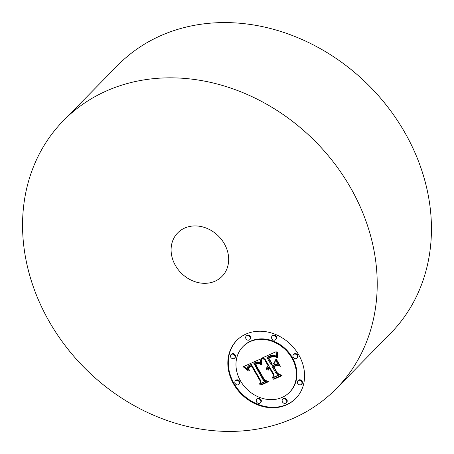 <?xml version="1.0" encoding="UTF-8"?>
<svg xmlns="http://www.w3.org/2000/svg" width="454" height="454" viewBox="0 0 454 454"><rect width="100%" height="100%" fill="white"/><g stroke="black" fill="none" stroke-linecap="round" stroke-linejoin="round"><path stroke-width="0.68" d="M63.412 120.656L117.643 65.41A191.236 161.647 44.5 0 1 309.231 42.841A191.236 161.647 44.5 0 1 431.124 218.215A191.236 161.647 44.5 0 1 390.588 333.344L336.357 388.59A191.236 161.647 44.5 0 1 144.769 411.159A191.236 161.647 44.5 0 1 22.876 235.785A191.236 161.647 44.5 0 1 63.412 120.656A191.236 161.647 44.5 0 1 255 98.087A191.236 161.647 44.5 0 1 376.894 273.461A191.236 161.647 44.5 0 1 336.357 388.59M228.617 257.679A31.048 26.241 44.5 0 1 222.04 276.373A31.048 26.241 44.5 0 1 190.935 280.033A31.048 26.241 44.5 0 1 171.147 251.567A31.048 26.241 44.5 0 1 177.73 232.874A31.048 26.241 44.5 0 1 208.834 229.213A31.048 26.241 44.5 0 1 228.617 257.679M298.715 354.829A41.393 34.986 -135.5 0 0 236.665 340.5A41.393 34.986 -135.5 0 0 233.697 384.158A41.393 34.986 -135.5 0 0 295.747 398.493A41.393 34.986 -135.5 0 0 298.715 354.829M236.897 340.262A41.393 34.986 -135.5 0 0 234.162 383.687A41.393 34.986 -135.5 0 0 295.974 398.254M289.482 392.341L289.941 391.87A32.614 27.569 -135.5 0 0 292.285 357.468A32.614 27.569 -135.5 0 0 243.395 346.175L242.93 346.646A32.614 27.569 -135.5 0 0 240.592 381.048A32.614 27.569 -135.5 0 0 289.482 392.341A32.614 27.569 -135.5 0 0 291.82 357.945A32.614 27.569 -135.5 0 0 242.93 346.646M249.751 339.654L250.216 339.183A2.508 2.122 -135.5 0 0 250.398 336.539A2.508 2.122 -135.5 0 0 246.636 335.665L246.17 336.142A2.508 2.122 -135.5 0 0 245.994 338.786A2.508 2.122 -135.5 0 0 249.751 339.654A2.508 2.122 -135.5 0 0 249.933 337.01A2.508 2.122 -135.5 0 0 246.17 336.142M297.058 358.144L297.523 357.673A2.508 2.122 -135.5 0 0 297.705 355.022A2.508 2.122 -135.5 0 0 293.942 354.154L293.477 354.631A2.508 2.122 -135.5 0 0 293.295 357.275A2.508 2.122 -135.5 0 0 297.058 358.144A2.508 2.122 -135.5 0 0 297.239 355.499A2.508 2.122 -135.5 0 0 293.477 354.631M275.646 339.643L276.111 339.166A2.508 2.122 -135.5 0 0 276.293 336.522A2.508 2.122 -135.5 0 0 272.531 335.654L272.065 336.125A2.508 2.122 -135.5 0 0 271.884 338.775A2.508 2.122 -135.5 0 0 275.646 339.643A2.508 2.122 -135.5 0 0 275.828 336.993A2.508 2.122 -135.5 0 0 272.065 336.125M286.236 402.851L286.701 402.375A2.508 2.122 -135.5 0 0 286.883 399.73A2.508 2.122 -135.5 0 0 283.12 398.862L282.655 399.333A2.508 2.122 -135.5 0 0 282.479 401.977A2.508 2.122 -135.5 0 0 286.236 402.851A2.508 2.122 -135.5 0 0 286.417 400.201A2.508 2.122 -135.5 0 0 282.655 399.333M301.445 384.328L301.91 383.851A2.508 2.122 -135.5 0 0 302.092 381.207A2.508 2.122 -135.5 0 0 298.329 380.339L297.864 380.81A2.508 2.122 -135.5 0 0 297.682 383.454A2.508 2.122 -135.5 0 0 301.445 384.328A2.508 2.122 -135.5 0 0 301.626 381.678A2.508 2.122 -135.5 0 0 297.864 380.81M238.935 384.362L239.4 383.885A2.508 2.122 -135.5 0 0 239.576 381.241A2.508 2.122 -135.5 0 0 235.819 380.373L235.354 380.844A2.508 2.122 -135.5 0 0 235.172 383.494A2.508 2.122 -135.5 0 0 238.935 384.362A2.508 2.122 -135.5 0 0 239.116 381.712A2.508 2.122 -135.5 0 0 235.354 380.844M234.548 358.178L235.013 357.707A2.508 2.122 -135.5 0 0 235.189 355.056A2.508 2.122 -135.5 0 0 231.432 354.188L230.967 354.665A2.508 2.122 -135.5 0 0 230.785 357.309A2.508 2.122 -135.5 0 0 234.548 358.178A2.508 2.122 -135.5 0 0 234.724 355.533A2.508 2.122 -135.5 0 0 230.967 354.665M260.346 402.863L260.812 402.392A2.508 2.122 -135.5 0 0 260.988 399.741A2.508 2.122 -135.5 0 0 257.231 398.873L256.765 399.35A2.508 2.122 -135.5 0 0 256.584 401.994A2.508 2.122 -135.5 0 0 260.346 402.863A2.508 2.122 -135.5 0 0 260.522 400.218A2.508 2.122 -135.5 0 0 256.765 399.35M260.131 359.182L243.179 366.747L248.003 370.606L247.26 368.529L247.515 367.002L248.815 365.805L250.92 364.931L251.204 365.759L249.257 366.758L248.503 367.683L248.86 370.424L249.394 370.623L248.792 368.699L249.115 367.57L251.59 366.089L260.465 381.456L259.518 384.163L266.01 381.235L263.365 380.304L253.865 363.484L257.35 362.383L258.791 362.945L260.755 364.528L260.131 359.182M261.538 359.863L261.566 359.489L261.09 359.432L261.09 361.617L261.663 364.954L262.111 364.925L261.538 359.863M258.859 363.558L257.577 363.069L254.881 364.063L264.171 380.157L267.44 381.661L260.636 384.731L261.203 384.998L268.462 381.723L264.529 379.839L255.574 364.301L258.956 363.461M276.163 351.674L261.419 358.325L264.483 359.454L268.252 365.975L266.827 367.422L266.702 369.437L266.946 369.635L267.854 367.882L269.001 367.269L269.415 367.995L268.331 368.796L267.798 369.97L268.257 370.175L269.659 368.415L273.495 375.055L272.338 378.108L279.312 374.959L276.333 373.773L271.838 365.986L275.096 364.522L278.96 366.009L275.226 359.54L274.46 363.172L272.315 364.142L268.87 358.178L272.599 356.606L275.096 356.833L273.983 356.282L272.156 356.276L268.274 357.922L271.957 364.301L271.089 364.693L266.918 357.463L272.542 355.442L274.244 355.879L276.509 357.36L276.163 351.674M277.695 352.82L277.791 352.134L277.383 351.986L277.065 355.107L277.536 357.928L277.962 358.013L277.695 352.82M280.424 366.282L276.571 359.608L276.072 359.545L279.925 366.219L280.424 366.282M273.813 366.736L276.724 365.419L276.072 365.192L273.217 366.48L277.377 373.693L281.037 375.526L273.251 379.039L273.847 379.294L282.07 375.583L277.627 373.347L273.813 366.736L276.395 365.305M262.202 357.973L264.949 358.983L268.717 365.498L268.252 365.975M264.483 359.454L264.949 358.983M267.633 366.401L267.088 367.683L267.156 368.898M267.661 368.069L269.466 366.798L269.88 367.524L269.415 367.995M268.74 368.404L268.462 369.584M268.91 368.932L270.124 367.939L273.961 374.584L272.803 377.632L279 374.839M271.838 365.986L275.555 364.046L278.478 365.169M275.493 359.999L274.925 362.701L274.46 363.172M268.87 358.178L271.146 356.793L272.814 356.191L272.372 356.662M268.847 357.633L269.052 357.99M266.918 357.463L270.533 355.596L272.706 354.988L274.392 355.261L276.338 356.413M267.241 366.775L267.525 366.486M267.009 367.087L267.474 366.611M266.827 367.422L267.293 366.946M266.702 367.78L267.168 367.303M266.623 368.16L267.088 367.683M266.6 368.563L267.066 368.086M266.623 368.989L267.088 368.512M266.702 369.437L267.105 369.023M267.854 367.882L268.32 367.405M268.064 367.712L268.53 367.235M268.303 367.558L268.768 367.087M268.552 367.434L269.018 366.957M268.774 367.348L269.239 366.872M269.001 367.269L269.466 366.798M268.331 368.796L268.62 368.5M268.183 369L268.643 368.529M268.053 369.221L268.518 368.75M267.945 369.46L268.41 368.983M267.86 369.709L268.325 369.233M267.798 369.97L268.263 369.499M269.074 368.779L269.54 368.308M269.25 368.642L269.716 368.166M269.449 368.517L269.914 368.046M269.659 368.415L270.124 367.939M273.495 375.055L273.961 374.584M272.338 378.108L272.803 377.632M275.096 364.522L275.555 364.046M269.205 357.99L269.67 357.519M269.523 357.82L269.988 357.349M269.818 357.667L270.283 357.196M270.09 357.536L270.556 357.06M270.346 357.417L270.811 356.94M270.68 357.27L271.146 356.793M270.998 357.133L271.464 356.662M271.305 357.014L271.764 356.538M271.594 356.906L272.054 356.43M271.867 356.81L272.332 356.339M272.128 356.731L272.587 356.254M272.599 356.606L273.013 356.18M273.013 356.532L273.353 356.191M273.404 356.509L273.683 356.225M271.957 364.301L272.241 364.012M267.451 357.241L267.917 356.765M268.836 356.634L269.301 356.163M269.642 356.254L270.102 355.783M270.068 356.072L270.533 355.596M270.471 355.908L270.936 355.437M270.862 355.771L271.327 355.3M271.237 355.658L271.702 355.187M271.588 355.567L272.054 355.096M271.923 355.505L272.389 355.028M272.241 355.459L272.706 354.988M272.542 355.442L273.007 354.971M272.826 355.448L273.285 354.977M273.087 355.476L273.552 355.005M273.348 355.533L273.813 355.062M273.631 355.618L274.097 355.147M273.927 355.732L274.392 355.261M274.244 355.879L274.71 355.403M274.579 356.049L275.045 355.578M274.931 356.254L275.396 355.783M275.3 356.486L275.765 356.015M275.686 356.748L276.151 356.276M276.089 357.037L276.395 356.725M243.86 366.435L247.487 369.42M247.827 366.577L249.28 365.328L251.385 364.454L251.669 365.283L251.204 365.759M249.201 366.804L248.832 368.205M249.252 367.405L252.055 365.612L260.931 380.985L259.983 383.687L265.681 381.116M253.865 363.484L255.574 362.371L257.56 361.895L259.007 362.32L260.522 363.552M243.73 367.161L244.195 366.684M244.263 367.564L244.729 367.093M244.774 367.967L245.239 367.496M245.268 368.37L245.733 367.893M245.745 368.761L246.21 368.29M246.199 369.153L246.664 368.682M246.636 369.545L247.101 369.068M247.055 369.925L247.504 369.471M248.032 366.372L248.497 365.901M248.264 366.174L248.73 365.703M248.525 365.986L248.991 365.51M248.815 365.805L249.28 365.328M249.138 365.629L249.604 365.152M249.49 365.459L249.955 364.988M249.757 365.345L250.222 364.868M250.035 365.232L250.5 364.761M250.319 365.13L250.784 364.653M250.614 365.027L251.079 364.551M250.92 364.931L251.385 364.454M248.724 367.292L249.189 366.821M248.599 367.485L249.064 367.014M248.503 367.683L248.968 367.207M248.383 368.098L248.849 367.626M248.361 368.33L248.826 367.854M248.361 368.58L248.826 368.103M248.383 368.841L248.809 368.41M248.429 369.125L248.798 368.75M248.503 369.425L248.843 369.074M248.599 369.738L248.917 369.414M248.713 370.072L249.025 369.755M248.86 370.424L249.161 370.112M249.025 370.787L249.325 370.481M249.411 367.246L249.876 366.775M249.598 367.093L250.063 366.622M249.802 366.946L250.268 366.474M250.035 366.804L250.5 366.327M250.29 366.662L250.756 366.191M250.574 366.526L251.039 366.055M251.59 366.089L252.055 365.612M260.465 381.456L260.931 380.985M259.518 384.163L259.983 383.687M254.109 363.348L254.575 362.877M254.353 363.217L254.819 362.74M254.603 363.087L255.069 362.615M254.853 362.962L255.318 362.491M255.108 362.848L255.574 362.371M255.42 362.718L255.88 362.241M255.716 362.604L256.181 362.133M256.011 362.519L256.476 362.042M256.294 362.451L256.76 361.974M256.572 362.4L257.032 361.929M256.839 362.377L257.304 361.9M257.095 362.371L257.56 361.895M257.35 362.383L257.81 361.912M257.588 362.423L258.054 361.946M257.827 362.479L258.292 362.003M258.059 362.559L258.525 362.082M258.298 362.661L258.763 362.19M258.542 362.791L259.007 362.32M258.791 362.945L259.257 362.474M259.047 363.126L259.512 362.65M259.308 363.331L259.773 362.854M259.575 363.558L260.04 363.081M259.847 363.807L260.312 363.336M260.125 364.085L260.545 363.654M279.925 366.219L280.214 365.918M261.504 359.477L261.555 361.112M261.044 359.789L261.368 359.46M261.027 360.187L261.493 359.71M261.027 360.624L261.493 360.153M261.05 361.1L261.515 360.629M261.09 361.617L261.555 361.146M261.158 362.173L261.606 361.719M261.243 362.769L261.674 362.332M261.351 363.404L261.765 362.984M261.476 364.08L261.879 363.671M261.663 364.954L262.043 364.568M277.729 352.111L277.559 355.124M277.258 352.633L277.723 352.162M277.161 353.269L277.627 352.798M277.099 353.893L277.564 353.422M277.071 354.506L277.53 354.035M277.065 355.107L277.53 354.636M277.099 355.698L277.559 355.227M277.161 356.271L277.587 355.84M277.258 356.838L277.644 356.447M277.383 357.389L277.729 357.031M277.536 357.928L277.854 357.61M255.46 363.785L255.687 364.182M261.385 384.39L268.178 381.587M255.574 364.301L257.214 363.285L258.099 363.092L257.645 363.563M264.171 380.157L264.512 379.811M267.44 381.661L267.724 381.371M261.203 384.998L261.669 384.527M255.767 364.187L256.232 363.711M255.965 364.08L256.431 363.609M256.164 363.989L256.629 363.512M256.453 363.864L256.919 363.393M256.748 363.762L257.214 363.285M257.049 363.677L257.514 363.2M257.344 363.609L257.81 363.138M257.946 363.535L258.326 363.149M258.247 363.523L258.536 363.228M273.802 366.213L273.995 366.548M274.012 378.693L281.798 375.447M277.377 373.693L277.689 373.375M281.037 375.526L281.338 375.22M273.847 379.294L274.312 378.823"/></g></svg>
